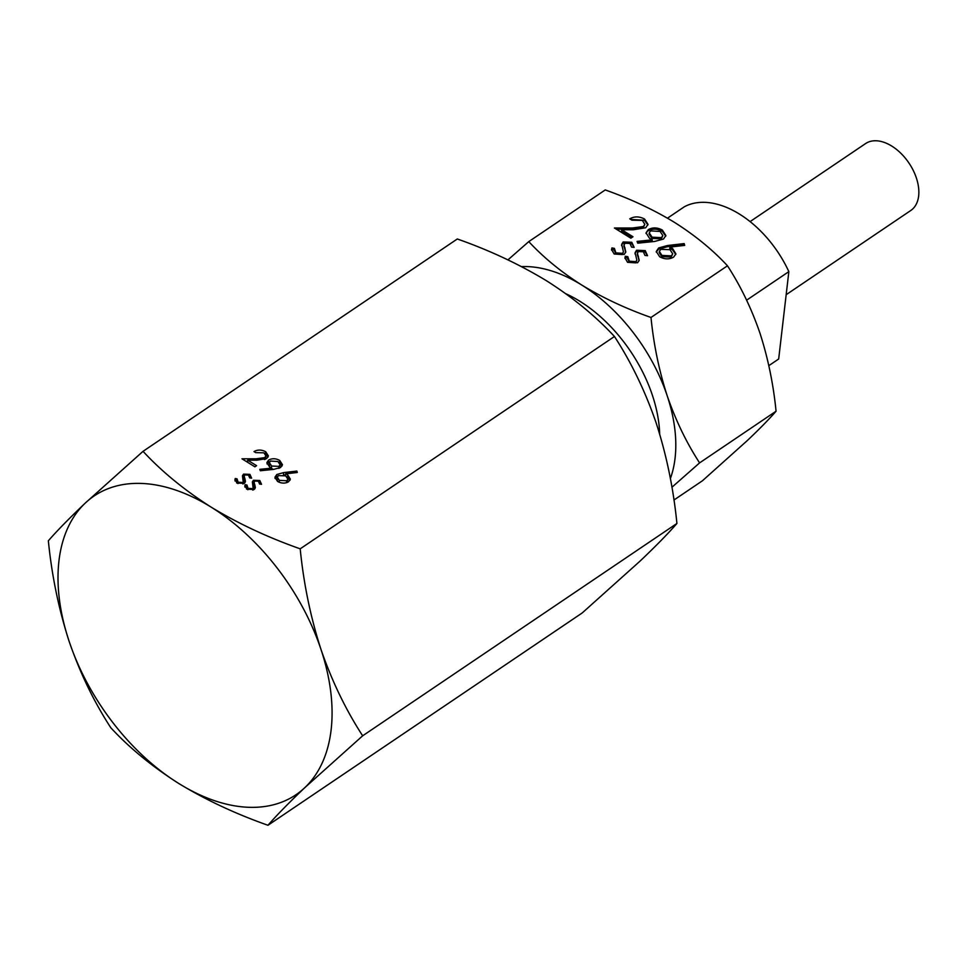 <?xml version="1.0" encoding="UTF-8"?>
<svg xmlns="http://www.w3.org/2000/svg" width="967" height="967" viewBox="0 0 967 967"><rect width="100%" height="100%" fill="white"/><g stroke="black" fill="none" stroke-linecap="round" stroke-linejoin="round"><path stroke-width="1.45" d="M746.621 300.181L788.854 271.63A89.653 55.651 -124 0 0 684.334 206.781L667.484 218.167M788.854 271.63L778.677 358.999L768.825 365.659M786.171 294.693L910.769 210.504A40.384 25.069 -124 0 0 918.65 195.963A40.384 25.069 -124 0 0 900.978 153.402A40.384 25.069 -124 0 0 865.562 143.587L750.066 221.612M670.373 478.556A140.203 87.03 -124 0 0 667.157 395.672C659.095 370.736 653.704 344.663 650.996 317.466L727.474 265.792C740.625 286.002 751.432 308.413 759.905 332.999C767.967 357.947 773.358 384.008 776.066 411.217C769.248 419.049 759.687 428.816 747.37 440.505L702.417 480.792L673.939 500.036M614.408 248.374L615.882 252.883L622.494 253.33L623.437 251.795L621.696 244.337L623.147 241.943L631.802 242.282L634.147 247.383L631.548 247.105L629.904 243.309L624.96 242.983L624.078 245.219L625.794 251.879L624.211 254.418L614.178 254.031L611.543 249.498L611.93 247.927L614.408 248.374L614.033 250.671M623.945 246.452L624.053 244.361L623.945 246.452L624.887 249.184L625.02 247.963M663.483 239.054L654.586 241.46L637.761 243.176L637.06 241.399L652.254 239.852L649.546 238.378L646.053 232.829L648.313 229.614C652.737 227.233 657.427 227.39 662.383 230.086L665.876 235.525L663.483 239.054M650.996 317.466C626.024 308.691 602.937 297.872 581.747 285.035C561.259 272.053 543.599 257.585 528.768 241.617L605.245 189.943C630.508 198.864 653.595 209.67 674.495 222.374C695.213 235.525 712.872 250.006 727.474 265.792M658.684 247.939L667.435 245.533L684.153 243.587L684.696 245.388L669.889 247.105L672.597 248.531L675.909 253.874L673.612 257.149C669.249 259.543 664.595 259.422 659.663 256.763L656.279 251.48L658.684 247.939L658.539 249.16L667.29 246.754L684.007 244.82L684.153 243.587M643.369 226.52L644.832 224.356L642.342 220.416L631.922 220.174L629.759 218.832C634.376 216.221 639.32 216.294 644.578 219.038L648.011 224.356L645.702 227.753L633.337 229.759L621.721 229.759L632.986 236.746L630.847 238.196L614.408 227.994L632.406 227.994L643.369 226.52L643.224 227.753L644.832 224.356M627.813 256.678L629.287 261.199L635.899 261.646L636.842 260.111L635.101 252.653L636.552 250.26L645.207 250.598L647.552 255.699L644.953 255.421L643.309 251.625L638.353 251.299L637.483 253.535L639.187 260.196L637.616 262.734L627.571 262.347L624.948 257.814L625.323 256.243L627.813 256.678L627.426 258.987M637.338 254.768L637.446 252.677L637.338 254.768L638.28 257.5L638.425 256.279M528.768 241.617L507.953 259.869M671.92 487.259L699.588 462.891C686.449 442.668 675.631 420.258 667.157 395.672A140.203 87.03 -124 0 0 581.747 285.035A140.203 87.03 -124 0 0 521.576 266.626M699.588 462.891L776.066 411.217M684.007 244.82L684.201 245.449M672.597 248.531L672.452 249.752L669.744 248.338L669.889 247.105M672.452 249.752L675.788 254.466M656.255 252.097L658.539 249.16M659.361 251.396L659.216 252.629L661.779 256.63L671.183 257.101L672.706 253.85L670.01 249.691L660.775 249.329L659.361 251.396L661.924 255.397L671.328 255.88L672.706 253.85M671.183 257.101L671.328 255.88M661.779 256.63L661.924 255.397M637.519 242.56L652.109 241.085L652.254 239.852M646.041 233.47L648.313 229.614M648.168 230.847C652.592 228.466 657.282 228.623 662.238 231.318L662.383 230.086M662.238 231.318L665.755 236.141M649.244 232.854L649.099 234.087L651.939 238.414L661.295 238.861L662.83 235.597L660.135 231.464L650.586 230.895L649.244 232.854L652.084 237.181L661.44 237.628L662.83 235.597M651.939 238.414L652.084 237.181M661.295 238.861L661.44 237.628M630.726 219.436L644.445 220.271L644.578 219.038M644.445 220.271L647.89 224.973M631.971 237.435L621.588 230.992L621.721 229.759M616.39 229.227L632.261 229.227L632.406 227.994M632.261 229.227L643.224 227.753M611.519 250.066L611.93 247.927M611.785 249.148L614.154 249.583M614.263 249.595L615.737 254.103L615.882 252.883M615.737 254.103L622.349 254.551L622.494 253.33M622.349 254.551L623.437 251.795M621.551 245.558L623.147 241.943M623.002 243.176L631.669 243.515L631.802 242.282M631.669 243.515L634.074 247.383M624.887 249.184L625.673 252.484M624.912 258.382L625.323 256.243M625.19 257.464L627.559 257.887M627.668 257.911L629.142 262.42L629.287 261.199M629.142 262.42L635.754 262.867L635.899 261.646M635.754 262.867L636.842 260.111M634.956 253.874L636.552 250.26M636.407 251.493L645.062 251.819L645.207 250.598M645.062 251.819L647.479 255.699M638.28 257.5L639.066 260.8M69.128 641.339A180.273 111.906 56 0 1 58.951 560.92A180.273 111.906 56 0 1 85.229 503.118A180.273 111.906 56 0 1 211.157 507.143C238.027 523.473 267.714 537.374 300.193 548.833C303.686 583.875 310.612 617.393 320.971 649.389A180.273 111.906 56 0 1 304.859 787.609A180.273 111.906 56 0 1 178.931 783.584A180.273 111.906 56 0 1 69.128 641.339C58.757 609.283 51.831 575.764 48.35 540.783C57.113 530.714 69.406 518.155 85.229 503.118L143.043 451.323C161.815 471.618 184.528 490.221 211.157 507.143A180.273 111.906 -124 0 1 320.971 649.389C331.899 681.07 345.799 709.875 362.661 735.802L304.859 787.609C288.988 802.67 276.695 815.217 267.968 825.274C235.489 813.815 205.802 799.914 178.931 783.584C152.303 766.662 129.602 748.059 110.818 727.764C93.92 701.764 80.019 672.959 69.128 641.339M267.968 825.274L582.231 612.933L640.033 561.126C655.892 546.065 668.197 533.518 676.924 523.461C673.419 488.42 666.493 454.901 656.146 422.905C645.219 391.224 631.318 362.42 614.456 336.492C595.394 315.967 572.694 297.353 546.343 280.672C519.098 264.16 489.423 250.272 457.306 238.982L143.043 451.323M279.366 480.369L286.764 480.744L287.864 479.161L285.724 475.873L278.46 475.595L277.348 477.227L279.366 480.369L279.149 482.231M277.964 461.525L270.434 461.078L269.382 462.625L271.618 466.034L278.98 466.372L280.079 464.764L277.964 461.525M286.534 482.702L286.764 480.744M287.272 482.448L287.864 479.161M277.348 477.227L277.517 481.397M269.382 462.625L269.648 466.988M271.401 467.955L271.618 466.034M271.691 468.693L273.419 469.418M278.75 468.403L278.98 466.372M279.439 468.137L280.079 464.764M253.813 485.132L254.067 482.037L253.813 485.132L254.962 488.686M259.603 483.029L260.836 484.201M252.544 483.222L254.043 482.255M244.869 486.788L245.122 484.672L246.948 484.999L246.5 489M244.965 487.15L246.585 487.441M243.914 478.991L244.18 475.897L243.914 478.991L245.074 482.545M249.716 476.888L250.936 478.061M242.644 477.082L244.155 476.115M234.981 480.659L235.235 478.532L237.06 478.858L236.601 482.859M235.078 481.01L236.697 481.3M283.802 475.015L285.531 474.809M275.039 478.508L277.698 476.308M287.356 477.347L289.979 480.321M265.284 459.301L265.913 455.928L263.943 452.822L255.747 452.641L254.031 451.577C257.681 449.522 261.574 449.582 265.707 451.746L268.415 455.928L266.59 458.6L256.859 460.183L247.709 460.183L256.581 465.683L254.901 466.819L241.955 458.793L256.122 458.793L264.753 457.633L265.913 455.928M245.908 461.247L247.588 461.247M265.478 454.236L268.028 457.137M279.584 462.988L282.074 465.949M266.989 463.906L269.66 461.827M254.502 487.15L254.792 484.697L255.361 487.561L254.188 489.459L246.778 489.181L245.122 484.672L244.844 485.797M259.543 482.666L259.797 480.502L261.525 484.274L259.603 484.068L258.394 481.264L254.744 481.022L254.091 482.678L254.792 484.697M253.124 482.714L253.402 480.261L259.797 480.502M253.342 489.906L252.351 481.904M252.339 482.013L253.402 480.261M252.762 490.1L253.62 487.525M247.878 489.737L248.035 488.323L252.919 488.661M246.948 484.999L248.035 488.323M244.615 481.01L244.893 478.556L245.461 481.433L244.3 483.331L236.891 483.041L235.235 478.532L234.957 479.656M249.655 476.526L249.909 474.362L251.625 478.133L249.716 477.928L248.495 475.123L244.844 474.882L244.204 476.538L244.893 478.556M243.225 476.574L243.515 474.12L249.909 474.362M243.454 483.766L242.451 475.764M242.439 475.885L243.515 474.12M242.862 483.959L243.732 481.385M237.979 483.597L238.148 482.195L243.031 482.521M237.06 478.858L238.148 482.195M277.589 481.445L274.918 477.275L276.816 474.495L283.706 472.597L296.869 471.074L297.292 472.488L285.64 473.842L287.767 474.966L290.378 479.173L288.565 481.747C285.132 483.633 281.47 483.536 277.589 481.445M276.526 476.949L276.816 474.495M287.477 477.42L287.767 474.966M285.422 475.691L285.64 473.842M296.7 472.561L296.869 471.074M255.965 460.183L256.122 458.793M264.523 459.567L264.753 457.633M247.479 462.214L247.709 460.183M265.429 454.164L265.707 451.746M279.729 460.437L282.473 464.716L280.599 467.508L273.588 469.394L260.341 470.748L259.797 469.346L271.751 468.125L269.624 466.976L266.868 462.601L268.645 460.074C272.126 458.201 275.825 458.322 279.729 460.437L279.451 462.806M268.355 462.528L268.645 460.074M271.582 469.599L271.751 468.125M362.661 735.802L676.924 523.461M300.193 548.833L614.456 336.492M565.816 293.726A119.062 73.903 56 0 1 659.687 434.098M667.29 246.754L667.435 245.533M283.428 474.918L283.706 472.597"/></g></svg>
